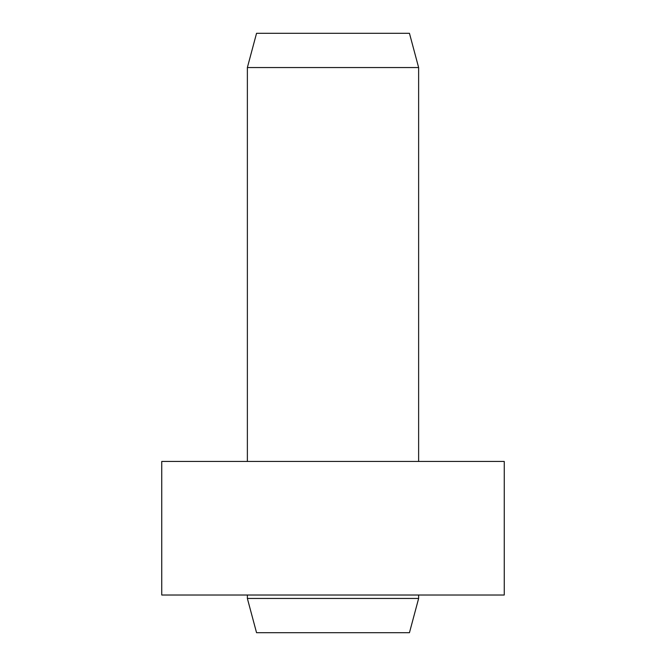 <?xml version="1.0" encoding="UTF-8"?>
<svg xmlns="http://www.w3.org/2000/svg" width="666" height="666" viewBox="0 0 666 666"><rect width="100%" height="100%" fill="white"/><g stroke="black" fill="none" stroke-linecap="round" stroke-linejoin="round"><path stroke-width="1" d="M161.746 461.446L161.746 595.021L504.254 595.021L504.254 461.446L161.746 461.446L161.746 595.021M418.631 67.549L247.369 67.549L247.369 461.446L247.369 67.549L256.552 33.3L409.448 33.3L418.631 67.549L418.631 461.446M418.631 598.451L409.448 632.7L256.552 632.7L247.369 598.451L247.369 595.021L247.369 598.451L418.631 598.451L418.631 595.021M256.552 632.7L247.369 598.451"/></g></svg>
